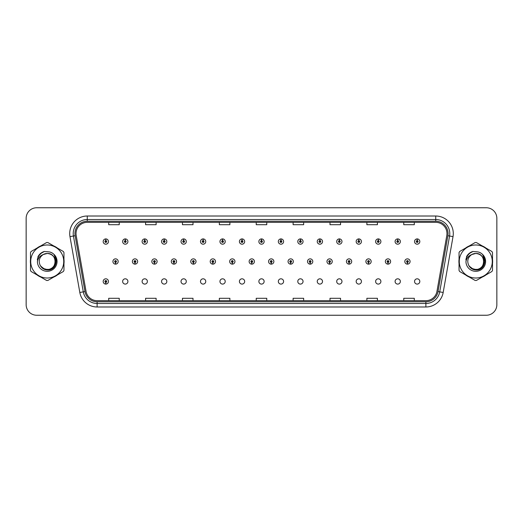 <?xml version="1.0" encoding="UTF-8"?>
<svg xmlns="http://www.w3.org/2000/svg" width="523" height="523" viewBox="0 0 523 523"><rect width="100%" height="100%" fill="white"/><g stroke="black" fill="none" stroke-linecap="round" stroke-linejoin="round"><path stroke-width="0.78" d="M122.644 281.452A2.635 2.635 0 0 0 125.278 284.087A2.635 2.635 0 0 0 127.913 281.452A2.635 2.635 0 0 0 125.278 278.818A2.635 2.635 0 0 0 122.644 281.452M142.106 281.452A2.635 2.635 0 0 0 144.74 284.087A2.635 2.635 0 0 0 147.375 281.452A2.635 2.635 0 0 0 144.74 278.818A2.635 2.635 0 0 0 142.106 281.452M161.561 281.452A2.635 2.635 0 0 0 164.196 284.087A2.635 2.635 0 0 0 166.83 281.452A2.635 2.635 0 0 0 164.196 278.818A2.635 2.635 0 0 0 161.561 281.452M181.023 281.452A2.635 2.635 0 0 0 183.658 284.087A2.635 2.635 0 0 0 186.293 281.452A2.635 2.635 0 0 0 183.658 278.818A2.635 2.635 0 0 0 181.023 281.452M200.486 281.452A2.635 2.635 0 0 0 203.12 284.087A2.635 2.635 0 0 0 205.755 281.452A2.635 2.635 0 0 0 203.12 278.818A2.635 2.635 0 0 0 200.486 281.452M219.948 281.452A2.635 2.635 0 0 0 222.582 284.087A2.635 2.635 0 0 0 225.217 281.452A2.635 2.635 0 0 0 222.582 278.818A2.635 2.635 0 0 0 219.948 281.452M239.403 281.452A2.635 2.635 0 0 0 242.038 284.087A2.635 2.635 0 0 0 244.672 281.452A2.635 2.635 0 0 0 242.038 278.818A2.635 2.635 0 0 0 239.403 281.452M258.865 281.452A2.635 2.635 0 0 0 261.5 284.087A2.635 2.635 0 0 0 264.135 281.452A2.635 2.635 0 0 0 261.5 278.818A2.635 2.635 0 0 0 258.865 281.452M278.328 281.452A2.635 2.635 0 0 0 280.962 284.087A2.635 2.635 0 0 0 283.597 281.452A2.635 2.635 0 0 0 280.962 278.818A2.635 2.635 0 0 0 278.328 281.452M297.783 281.452A2.635 2.635 0 0 0 300.418 284.087A2.635 2.635 0 0 0 303.052 281.452A2.635 2.635 0 0 0 300.418 278.818A2.635 2.635 0 0 0 297.783 281.452M317.245 281.452A2.635 2.635 0 0 0 319.88 284.087A2.635 2.635 0 0 0 322.514 281.452A2.635 2.635 0 0 0 319.88 278.818A2.635 2.635 0 0 0 317.245 281.452M336.707 281.452A2.635 2.635 0 0 0 339.342 284.087A2.635 2.635 0 0 0 341.977 281.452A2.635 2.635 0 0 0 339.342 278.818A2.635 2.635 0 0 0 336.707 281.452M356.17 281.452A2.635 2.635 0 0 0 358.804 284.087A2.635 2.635 0 0 0 361.439 281.452A2.635 2.635 0 0 0 358.804 278.818A2.635 2.635 0 0 0 356.17 281.452M375.625 281.452A2.635 2.635 0 0 0 378.26 284.087A2.635 2.635 0 0 0 380.894 281.452A2.635 2.635 0 0 0 378.26 278.818A2.635 2.635 0 0 0 375.625 281.452M395.087 281.452A2.635 2.635 0 0 0 397.722 284.087A2.635 2.635 0 0 0 400.357 281.452A2.635 2.635 0 0 0 397.722 278.818A2.635 2.635 0 0 0 395.087 281.452M414.549 281.452A2.635 2.635 0 0 0 417.184 284.087A2.635 2.635 0 0 0 419.819 281.452A2.635 2.635 0 0 0 417.184 278.818A2.635 2.635 0 0 0 414.549 281.452M105.777 282.328L105.705 284.087A2.635 2.635 0 0 0 105.934 284.087L105.855 282.328A0.876 0.876 0 0 0 106.699 281.452A0.876 0.876 0 0 0 105.816 280.576A0.876 0.876 0 0 0 104.94 281.452A0.876 0.876 0 0 0 105.777 282.328L105.803 281.805A0.353 0.353 0 0 1 105.469 281.452A0.353 0.353 0 0 1 105.816 281.099A0.353 0.353 0 0 1 106.169 281.452A0.353 0.353 0 0 1 105.836 281.805L105.855 282.328M134.967 262.376L134.895 264.135A2.635 2.635 0 0 0 135.124 264.135L135.045 262.376A0.876 0.876 0 0 0 135.888 261.5A0.876 0.876 0 0 0 135.006 260.624A0.876 0.876 0 0 0 134.13 261.5A0.876 0.876 0 0 0 134.967 262.376L134.993 261.853A0.353 0.353 0 0 1 134.659 261.5A0.353 0.353 0 0 1 135.006 261.147A0.353 0.353 0 0 1 135.359 261.5A0.353 0.353 0 0 1 135.026 261.853L135.045 262.376M154.429 262.376L154.35 264.135A2.635 2.635 0 0 0 154.586 264.135L154.507 262.376A0.876 0.876 0 0 0 155.344 261.5A0.876 0.876 0 0 0 154.468 260.624A0.876 0.876 0 0 0 153.592 261.5A0.876 0.876 0 0 0 154.429 262.376L154.455 261.853A0.353 0.353 0 0 1 154.115 261.5A0.353 0.353 0 0 1 154.468 261.147A0.353 0.353 0 0 1 154.821 261.5A0.353 0.353 0 0 1 154.481 261.853L154.507 262.376M173.891 262.376L173.813 264.135A2.635 2.635 0 0 0 174.041 264.135L173.969 262.376A0.876 0.876 0 0 0 174.806 261.5A0.876 0.876 0 0 0 173.93 260.624A0.876 0.876 0 0 0 173.048 261.5A0.876 0.876 0 0 0 173.891 262.376L173.911 261.853A0.353 0.353 0 0 1 173.577 261.5A0.353 0.353 0 0 1 173.93 261.147A0.353 0.353 0 0 1 174.283 261.5A0.353 0.353 0 0 1 173.943 261.853L173.969 262.376M193.353 262.376L193.275 264.135A2.635 2.635 0 0 0 193.503 264.135L193.425 262.376A0.876 0.876 0 0 0 194.268 261.5A0.876 0.876 0 0 0 193.386 260.624A0.876 0.876 0 0 0 192.51 261.5A0.876 0.876 0 0 0 193.353 262.376L193.373 261.853A0.353 0.353 0 0 1 193.039 261.5A0.353 0.353 0 0 1 193.386 261.147A0.353 0.353 0 0 1 193.739 261.5A0.353 0.353 0 0 1 193.405 261.853L193.425 262.376M212.809 262.376L212.737 264.135A2.635 2.635 0 0 0 212.966 264.135L212.887 262.376A0.876 0.876 0 0 0 213.73 261.5A0.876 0.876 0 0 0 212.848 260.624A0.876 0.876 0 0 0 211.972 261.5A0.876 0.876 0 0 0 212.809 262.376L212.835 261.853A0.353 0.353 0 0 1 212.495 261.5A0.353 0.353 0 0 1 212.848 261.147A0.353 0.353 0 0 1 213.201 261.5A0.353 0.353 0 0 1 212.868 261.853L212.887 262.376M232.271 262.376L232.192 264.135A2.635 2.635 0 0 0 232.428 264.135L232.349 262.376A0.876 0.876 0 0 0 233.186 261.5A0.876 0.876 0 0 0 232.31 260.624A0.876 0.876 0 0 0 231.434 261.5A0.876 0.876 0 0 0 232.271 262.376L232.297 261.853A0.353 0.353 0 0 1 231.957 261.5A0.353 0.353 0 0 1 232.31 261.147A0.353 0.353 0 0 1 232.663 261.5A0.353 0.353 0 0 1 232.323 261.853L232.349 262.376M251.733 262.376L251.655 264.135A2.635 2.635 0 0 0 251.883 264.135L251.811 262.376A0.876 0.876 0 0 0 252.648 261.5A0.876 0.876 0 0 0 251.772 260.624A0.876 0.876 0 0 0 250.89 261.5A0.876 0.876 0 0 0 251.733 262.376L251.753 261.853A0.353 0.353 0 0 1 251.419 261.5A0.353 0.353 0 0 1 251.772 261.147A0.353 0.353 0 0 1 252.119 261.5A0.353 0.353 0 0 1 251.785 261.853L251.811 262.376M271.189 262.376L271.117 264.135A2.635 2.635 0 0 0 271.345 264.135L271.267 262.376A0.876 0.876 0 0 0 272.11 261.5A0.876 0.876 0 0 0 271.228 260.624A0.876 0.876 0 0 0 270.352 261.5A0.876 0.876 0 0 0 271.189 262.376L271.215 261.853A0.353 0.353 0 0 1 270.881 261.5A0.353 0.353 0 0 1 271.228 261.147A0.353 0.353 0 0 1 271.581 261.5A0.353 0.353 0 0 1 271.247 261.853L271.267 262.376M290.651 262.376L290.572 264.135A2.635 2.635 0 0 0 290.808 264.135L290.729 262.376A0.876 0.876 0 0 0 291.566 261.5A0.876 0.876 0 0 0 290.69 260.624A0.876 0.876 0 0 0 289.814 261.5A0.876 0.876 0 0 0 290.651 262.376L290.677 261.853A0.353 0.353 0 0 1 290.337 261.5A0.353 0.353 0 0 1 290.69 261.147A0.353 0.353 0 0 1 291.043 261.5A0.353 0.353 0 0 1 290.703 261.853L290.729 262.376M310.113 262.376L310.034 264.135A2.635 2.635 0 0 0 310.263 264.135L310.191 262.376A0.876 0.876 0 0 0 311.028 261.5A0.876 0.876 0 0 0 310.152 260.624A0.876 0.876 0 0 0 309.27 261.5A0.876 0.876 0 0 0 310.113 262.376L310.132 261.853A0.353 0.353 0 0 1 309.799 261.5A0.353 0.353 0 0 1 310.152 261.147A0.353 0.353 0 0 1 310.505 261.5A0.353 0.353 0 0 1 310.165 261.853L310.191 262.376M329.575 262.376L329.497 264.135A2.635 2.635 0 0 0 329.725 264.135L329.647 262.376A0.876 0.876 0 0 0 330.49 261.5A0.876 0.876 0 0 0 329.614 260.624A0.876 0.876 0 0 0 328.732 261.5A0.876 0.876 0 0 0 329.575 262.376L329.595 261.853A0.353 0.353 0 0 1 329.261 261.5A0.353 0.353 0 0 1 329.614 261.147A0.353 0.353 0 0 1 329.961 261.5A0.353 0.353 0 0 1 329.627 261.853L329.647 262.376M349.031 262.376L348.959 264.135A2.635 2.635 0 0 0 349.187 264.135L349.109 262.376A0.876 0.876 0 0 0 349.952 261.5A0.876 0.876 0 0 0 349.07 260.624A0.876 0.876 0 0 0 348.194 261.5A0.876 0.876 0 0 0 349.031 262.376L349.057 261.853A0.353 0.353 0 0 1 348.717 261.5A0.353 0.353 0 0 1 349.07 261.147A0.353 0.353 0 0 1 349.423 261.5A0.353 0.353 0 0 1 349.089 261.853L349.109 262.376M368.493 262.376L368.414 264.135A2.635 2.635 0 0 0 368.65 264.135L368.571 262.376A0.876 0.876 0 0 0 369.408 261.5A0.876 0.876 0 0 0 368.532 260.624A0.876 0.876 0 0 0 367.656 261.5A0.876 0.876 0 0 0 368.493 262.376L368.519 261.853A0.353 0.353 0 0 1 368.179 261.5A0.353 0.353 0 0 1 368.532 261.147A0.353 0.353 0 0 1 368.885 261.5A0.353 0.353 0 0 1 368.545 261.853L368.571 262.376M387.955 262.376L387.876 264.135A2.635 2.635 0 0 0 388.105 264.135L388.033 262.376A0.876 0.876 0 0 0 388.87 261.5A0.876 0.876 0 0 0 387.994 260.624A0.876 0.876 0 0 0 387.112 261.5A0.876 0.876 0 0 0 387.955 262.376L387.974 261.853A0.353 0.353 0 0 1 387.641 261.5A0.353 0.353 0 0 1 387.994 261.147A0.353 0.353 0 0 1 388.341 261.5A0.353 0.353 0 0 1 388.007 261.853L388.033 262.376M407.417 262.376L407.339 264.135A2.635 2.635 0 0 0 407.567 264.135L407.489 262.376A0.876 0.876 0 0 0 408.332 261.5A0.876 0.876 0 0 0 407.45 260.624A0.876 0.876 0 0 0 406.574 261.5A0.876 0.876 0 0 0 407.417 262.376L407.437 261.853A0.353 0.353 0 0 1 407.103 261.5A0.353 0.353 0 0 1 407.45 261.147A0.353 0.353 0 0 1 407.803 261.5A0.353 0.353 0 0 1 407.469 261.853L407.489 262.376M115.511 262.376L115.433 264.135A2.635 2.635 0 0 0 115.661 264.135L115.583 262.376A0.876 0.876 0 0 0 116.426 261.5A0.876 0.876 0 0 0 115.55 260.624A0.876 0.876 0 0 0 114.668 261.5A0.876 0.876 0 0 0 115.511 262.376L115.531 261.853A0.353 0.353 0 0 1 115.197 261.5A0.353 0.353 0 0 1 115.55 261.147A0.353 0.353 0 0 1 115.897 261.5A0.353 0.353 0 0 1 115.563 261.853L115.583 262.376M125.317 240.672L125.396 238.913A2.635 2.635 0 0 0 125.16 238.913L125.239 240.672A0.876 0.876 0 0 0 124.402 241.548A0.876 0.876 0 0 0 125.278 242.424A0.876 0.876 0 0 0 126.154 241.548A0.876 0.876 0 0 0 125.317 240.672L125.291 241.195A0.353 0.353 0 0 1 125.631 241.548A0.353 0.353 0 0 1 125.278 241.901A0.353 0.353 0 0 1 124.925 241.548A0.353 0.353 0 0 1 125.265 241.195L125.239 240.672M144.779 240.672L144.851 238.913A2.635 2.635 0 0 0 144.623 238.913L144.701 240.672A0.876 0.876 0 0 0 143.858 241.548A0.876 0.876 0 0 0 144.74 242.424A0.876 0.876 0 0 0 145.616 241.548A0.876 0.876 0 0 0 144.779 240.672L144.753 241.195A0.353 0.353 0 0 1 145.087 241.548A0.353 0.353 0 0 1 144.74 241.901A0.353 0.353 0 0 1 144.387 241.548A0.353 0.353 0 0 1 144.721 241.195L144.701 240.672M164.235 240.672L164.314 238.913A2.635 2.635 0 0 0 164.085 238.913L164.163 240.672A0.876 0.876 0 0 0 163.32 241.548A0.876 0.876 0 0 0 164.196 242.424A0.876 0.876 0 0 0 165.078 241.548A0.876 0.876 0 0 0 164.235 240.672L164.215 241.195A0.353 0.353 0 0 1 164.549 241.548A0.353 0.353 0 0 1 164.196 241.901A0.353 0.353 0 0 1 163.849 241.548A0.353 0.353 0 0 1 164.183 241.195L164.163 240.672M183.697 240.672L183.776 238.913A2.635 2.635 0 0 0 183.547 238.913L183.619 240.672A0.876 0.876 0 0 0 182.782 241.548A0.876 0.876 0 0 0 183.658 242.424A0.876 0.876 0 0 0 184.534 241.548A0.876 0.876 0 0 0 183.697 240.672L183.671 241.195A0.353 0.353 0 0 1 184.011 241.548A0.353 0.353 0 0 1 183.658 241.901A0.353 0.353 0 0 1 183.305 241.548A0.353 0.353 0 0 1 183.645 241.195L183.619 240.672M203.159 240.672L203.231 238.913A2.635 2.635 0 0 0 203.002 238.913L203.081 240.672A0.876 0.876 0 0 0 202.244 241.548A0.876 0.876 0 0 0 203.12 242.424A0.876 0.876 0 0 0 203.996 241.548A0.876 0.876 0 0 0 203.159 240.672L203.133 241.195A0.353 0.353 0 0 1 203.473 241.548A0.353 0.353 0 0 1 203.12 241.901A0.353 0.353 0 0 1 202.767 241.548A0.353 0.353 0 0 1 203.107 241.195L203.081 240.672M222.615 240.672L222.693 238.913A2.635 2.635 0 0 0 222.465 238.913L222.543 240.672A0.876 0.876 0 0 0 221.7 241.548A0.876 0.876 0 0 0 222.582 242.424A0.876 0.876 0 0 0 223.458 241.548A0.876 0.876 0 0 0 222.615 240.672L222.595 241.195A0.353 0.353 0 0 1 222.929 241.548A0.353 0.353 0 0 1 222.582 241.901A0.353 0.353 0 0 1 222.229 241.548A0.353 0.353 0 0 1 222.563 241.195L222.543 240.672M242.077 240.672L242.156 238.913A2.635 2.635 0 0 0 241.927 238.913L241.999 240.672A0.876 0.876 0 0 0 241.162 241.548A0.876 0.876 0 0 0 242.038 242.424A0.876 0.876 0 0 0 242.92 241.548A0.876 0.876 0 0 0 242.077 240.672L242.057 241.195A0.353 0.353 0 0 1 242.391 241.548A0.353 0.353 0 0 1 242.038 241.901A0.353 0.353 0 0 1 241.691 241.548A0.353 0.353 0 0 1 242.025 241.195L241.999 240.672M261.539 240.672L261.618 238.913A2.635 2.635 0 0 0 261.382 238.913L261.461 240.672A0.876 0.876 0 0 0 260.624 241.548A0.876 0.876 0 0 0 261.5 242.424A0.876 0.876 0 0 0 262.376 241.548A0.876 0.876 0 0 0 261.539 240.672L261.513 241.195A0.353 0.353 0 0 1 261.853 241.548A0.353 0.353 0 0 1 261.5 241.901A0.353 0.353 0 0 1 261.147 241.548A0.353 0.353 0 0 1 261.487 241.195L261.461 240.672M281.001 240.672L281.073 238.913A2.635 2.635 0 0 0 280.844 238.913L280.923 240.672A0.876 0.876 0 0 0 280.08 241.548A0.876 0.876 0 0 0 280.962 242.424A0.876 0.876 0 0 0 281.838 241.548A0.876 0.876 0 0 0 281.001 240.672L280.975 241.195A0.353 0.353 0 0 1 281.309 241.548A0.353 0.353 0 0 1 280.962 241.901A0.353 0.353 0 0 1 280.609 241.548A0.353 0.353 0 0 1 280.943 241.195L280.923 240.672M300.457 240.672L300.535 238.913A2.635 2.635 0 0 0 300.307 238.913L300.385 240.672A0.876 0.876 0 0 0 299.542 241.548A0.876 0.876 0 0 0 300.418 242.424A0.876 0.876 0 0 0 301.3 241.548A0.876 0.876 0 0 0 300.457 240.672L300.437 241.195A0.353 0.353 0 0 1 300.771 241.548A0.353 0.353 0 0 1 300.418 241.901A0.353 0.353 0 0 1 300.071 241.548A0.353 0.353 0 0 1 300.405 241.195L300.385 240.672M319.919 240.672L319.998 238.913A2.635 2.635 0 0 0 319.769 238.913L319.841 240.672A0.876 0.876 0 0 0 319.004 241.548A0.876 0.876 0 0 0 319.88 242.424A0.876 0.876 0 0 0 320.756 241.548A0.876 0.876 0 0 0 319.919 240.672L319.893 241.195A0.353 0.353 0 0 1 320.233 241.548A0.353 0.353 0 0 1 319.88 241.901A0.353 0.353 0 0 1 319.527 241.548A0.353 0.353 0 0 1 319.867 241.195L319.841 240.672M339.381 240.672L339.453 238.913A2.635 2.635 0 0 0 339.224 238.913L339.303 240.672A0.876 0.876 0 0 0 338.466 241.548A0.876 0.876 0 0 0 339.342 242.424A0.876 0.876 0 0 0 340.218 241.548A0.876 0.876 0 0 0 339.381 240.672L339.355 241.195A0.353 0.353 0 0 1 339.695 241.548A0.353 0.353 0 0 1 339.342 241.901A0.353 0.353 0 0 1 338.989 241.548A0.353 0.353 0 0 1 339.329 241.195L339.303 240.672M358.837 240.672L358.915 238.913A2.635 2.635 0 0 0 358.686 238.913L358.765 240.672A0.876 0.876 0 0 0 357.922 241.548A0.876 0.876 0 0 0 358.804 242.424A0.876 0.876 0 0 0 359.68 241.548A0.876 0.876 0 0 0 358.837 240.672L358.817 241.195A0.353 0.353 0 0 1 359.151 241.548A0.353 0.353 0 0 1 358.804 241.901A0.353 0.353 0 0 1 358.451 241.548A0.353 0.353 0 0 1 358.785 241.195L358.765 240.672M378.299 240.672L378.377 238.913A2.635 2.635 0 0 0 378.149 238.913L378.221 240.672A0.876 0.876 0 0 0 377.384 241.548A0.876 0.876 0 0 0 378.26 242.424A0.876 0.876 0 0 0 379.142 241.548A0.876 0.876 0 0 0 378.299 240.672L378.279 241.195A0.353 0.353 0 0 1 378.613 241.548A0.353 0.353 0 0 1 378.26 241.901A0.353 0.353 0 0 1 377.913 241.548A0.353 0.353 0 0 1 378.247 241.195L378.221 240.672M397.761 240.672L397.84 238.913A2.635 2.635 0 0 0 397.604 238.913L397.683 240.672A0.876 0.876 0 0 0 396.846 241.548A0.876 0.876 0 0 0 397.722 242.424A0.876 0.876 0 0 0 398.598 241.548A0.876 0.876 0 0 0 397.761 240.672L397.735 241.195A0.353 0.353 0 0 1 398.075 241.548A0.353 0.353 0 0 1 397.722 241.901A0.353 0.353 0 0 1 397.369 241.548A0.353 0.353 0 0 1 397.709 241.195L397.683 240.672M417.223 240.672L417.295 238.913A2.635 2.635 0 0 0 417.066 238.913L417.145 240.672A0.876 0.876 0 0 0 416.301 241.548A0.876 0.876 0 0 0 417.184 242.424A0.876 0.876 0 0 0 418.06 241.548A0.876 0.876 0 0 0 417.223 240.672L417.197 241.195A0.353 0.353 0 0 1 417.531 241.548A0.353 0.353 0 0 1 417.184 241.901A0.353 0.353 0 0 1 416.831 241.548A0.353 0.353 0 0 1 417.164 241.195L417.145 240.672M105.855 240.672L105.934 238.913A2.635 2.635 0 0 0 105.705 238.913L105.777 240.672A0.876 0.876 0 0 0 104.94 241.548A0.876 0.876 0 0 0 105.816 242.424A0.876 0.876 0 0 0 106.699 241.548A0.876 0.876 0 0 0 105.855 240.672L105.836 241.195A0.353 0.353 0 0 1 106.169 241.548A0.353 0.353 0 0 1 105.816 241.901A0.353 0.353 0 0 1 105.469 241.548A0.353 0.353 0 0 1 105.803 241.195L105.777 240.672M30.367 261.5A16.86 16.86 0 0 0 30.497 263.605A16.86 16.86 0 0 1 30.497 259.395A16.86 16.86 0 0 0 30.367 261.5M37.041 274.935A16.86 16.86 0 0 0 40.683 277.04A16.86 16.86 0 0 1 37.041 274.935M53.771 277.04A16.86 16.86 0 0 0 57.412 274.935A16.86 16.86 0 0 1 53.771 277.04M63.956 263.605A16.86 16.86 0 0 0 63.956 259.395A16.86 16.86 0 0 1 63.956 263.605M458.913 261.5A16.86 16.86 0 0 0 459.044 263.605A16.86 16.86 0 0 1 459.044 259.395A16.86 16.86 0 0 0 458.913 261.5M465.588 274.935A16.86 16.86 0 0 0 469.229 277.04A16.86 16.86 0 0 1 465.588 274.935M482.317 277.04A16.86 16.86 0 0 0 485.959 274.935A16.86 16.86 0 0 1 482.317 277.04M492.503 263.605A16.86 16.86 0 0 0 492.503 259.395A16.86 16.86 0 0 1 492.503 263.605M76.031 233.572A11.238 11.238 0 0 1 87.269 222.334L435.731 222.334A11.238 11.238 0 0 1 446.799 235.527L436.953 291.376A11.238 11.238 0 0 1 425.879 300.666L97.121 300.666A11.238 11.238 0 0 1 86.047 291.376L76.201 235.527A11.238 11.238 0 0 1 76.031 233.572M74.939 233.572A12.33 12.33 0 0 0 75.129 235.716L84.974 291.566A12.33 12.33 0 0 0 97.121 301.758L425.879 301.758A12.33 12.33 0 0 0 438.026 291.566L447.871 235.716A12.33 12.33 0 0 0 435.731 221.242L87.269 221.242A12.33 12.33 0 0 0 74.939 233.572M69.977 236.625A17.566 17.566 0 0 1 87.269 216.012L435.731 216.012A17.566 17.566 0 0 1 453.023 236.625L443.177 292.475A17.566 17.566 0 0 1 425.879 306.988L97.121 306.988A17.566 17.566 0 0 1 79.823 292.475L69.977 236.625L73.436 236.017A14.049 14.049 0 0 1 87.269 219.523L435.731 219.523A14.049 14.049 0 0 1 449.564 236.017L439.719 291.867A14.049 14.049 0 0 1 425.879 303.477L97.121 303.477A14.049 14.049 0 0 1 83.281 291.867L73.436 236.017A14.049 14.049 0 0 1 73.22 233.572M57.412 248.065A16.86 16.86 0 0 0 53.771 245.96A16.86 16.86 0 0 1 57.412 248.065M40.683 245.96A16.86 16.86 0 0 0 37.041 248.065A16.86 16.86 0 0 1 40.683 245.96M485.959 248.065A16.86 16.86 0 0 0 482.317 245.96A16.86 16.86 0 0 1 485.959 248.065M469.229 245.96A16.86 16.86 0 0 0 465.588 248.065A16.86 16.86 0 0 1 469.229 245.96M496.85 218.294A10.538 10.538 0 0 0 486.312 207.755L36.688 207.755A10.538 10.538 0 0 0 26.15 218.294L26.15 304.706A10.538 10.538 0 0 0 36.688 315.245L486.312 315.245A10.538 10.538 0 0 0 496.85 304.706L496.85 218.294L496.85 304.706M256.231 222.334L256.231 224.713L266.769 224.713L266.769 222.334M219.346 222.334L219.346 224.713L229.885 224.713L229.885 222.334M182.462 222.334L182.462 224.713L193 224.713L193 222.334M145.584 222.334L145.584 224.713L156.122 224.713L156.122 222.334M108.699 222.334L108.699 224.713L119.237 224.713L119.237 222.334M293.115 222.334L293.115 224.713L303.654 224.713L303.654 222.334M330 222.334L330 224.713L340.538 224.713L340.538 222.334M366.878 222.334L366.878 224.713L377.416 224.713L377.416 222.334M403.763 222.334L403.763 224.713L414.301 224.713L414.301 222.334M266.769 300.666L266.769 298.287L256.231 298.287L256.231 300.666M229.885 300.666L229.885 298.287L219.346 298.287L219.346 300.666M193 300.666L193 298.287L182.462 298.287L182.462 300.666M156.122 300.666L156.122 298.287L145.584 298.287L145.584 300.666M119.237 300.666L119.237 298.287L108.699 298.287L108.699 300.666M303.654 300.666L303.654 298.287L293.115 298.287L293.115 300.666M340.538 300.666L340.538 298.287L330 298.287L330 300.666M377.416 300.666L377.416 298.287L366.878 298.287L366.878 300.666M414.301 300.666L414.301 298.287L403.763 298.287L403.763 300.666M26.15 218.294L26.15 304.706M486.312 207.755L36.688 207.755M36.688 315.245L486.312 315.245M108.451 241.548A2.635 2.635 0 0 0 105.934 238.913A2.635 2.635 0 0 1 108.451 241.548A2.635 2.635 0 0 1 105.816 244.182A2.635 2.635 0 0 1 103.181 241.548A2.635 2.635 0 0 1 105.705 238.913M112.916 261.5A2.635 2.635 0 0 0 115.433 264.135A2.635 2.635 0 0 1 112.916 261.5A2.635 2.635 0 0 1 115.55 258.865A2.635 2.635 0 0 1 118.185 261.5A2.635 2.635 0 0 1 115.661 264.135M103.181 281.452A2.635 2.635 0 0 0 105.705 284.087A2.635 2.635 0 0 1 103.181 281.452A2.635 2.635 0 0 1 105.816 278.818A2.635 2.635 0 0 1 108.451 281.452A2.635 2.635 0 0 1 105.934 284.087M127.913 241.548A2.635 2.635 0 0 0 125.396 238.913A2.635 2.635 0 0 1 127.913 241.548A2.635 2.635 0 0 1 125.278 244.182A2.635 2.635 0 0 1 122.644 241.548A2.635 2.635 0 0 1 125.16 238.913M147.375 241.548A2.635 2.635 0 0 0 144.851 238.913A2.635 2.635 0 0 1 147.375 241.548A2.635 2.635 0 0 1 144.74 244.182A2.635 2.635 0 0 1 142.106 241.548A2.635 2.635 0 0 1 144.623 238.913M166.83 241.548A2.635 2.635 0 0 0 164.314 238.913A2.635 2.635 0 0 1 166.83 241.548A2.635 2.635 0 0 1 164.196 244.182A2.635 2.635 0 0 1 161.561 241.548A2.635 2.635 0 0 1 164.085 238.913M186.293 241.548A2.635 2.635 0 0 0 183.776 238.913A2.635 2.635 0 0 1 186.293 241.548A2.635 2.635 0 0 1 183.658 244.182A2.635 2.635 0 0 1 181.023 241.548A2.635 2.635 0 0 1 183.547 238.913M132.371 261.5A2.635 2.635 0 0 0 134.895 264.135A2.635 2.635 0 0 1 132.371 261.5A2.635 2.635 0 0 1 135.006 258.865A2.635 2.635 0 0 1 137.641 261.5A2.635 2.635 0 0 1 135.124 264.135M151.833 261.5A2.635 2.635 0 0 0 154.35 264.135A2.635 2.635 0 0 1 151.833 261.5A2.635 2.635 0 0 1 154.468 258.865A2.635 2.635 0 0 1 157.103 261.5A2.635 2.635 0 0 1 154.586 264.135M171.296 261.5A2.635 2.635 0 0 0 173.813 264.135A2.635 2.635 0 0 1 171.296 261.5A2.635 2.635 0 0 1 173.93 258.865A2.635 2.635 0 0 1 176.565 261.5A2.635 2.635 0 0 1 174.041 264.135M55.248 261.212A8.028 8.028 0 0 0 43.206 254.551C39.271 257.349 38.271 260.964 40.199 265.39L40.31 265.579A8.028 8.028 0 0 0 47.227 269.528C57.582 270.031 57.582 252.969 47.227 253.472L43.206 254.551L47.227 253.472C57.582 252.969 57.582 270.031 47.227 269.528A8.028 8.028 0 0 0 55.255 261.5C54.778 256.623 52.104 253.943 47.227 253.472C57.582 252.969 57.582 270.031 47.227 269.528C57.582 270.031 57.582 252.969 47.227 253.472C57.582 252.969 57.582 270.031 47.227 269.528C57.582 270.031 57.582 252.969 47.227 253.472C57.582 252.969 57.582 270.031 47.227 269.528L43.213 268.456L40.31 265.579L43.213 268.456L47.227 269.528L43.213 268.456L40.31 265.579L43.213 268.456L47.227 269.528L43.213 268.456L40.31 265.579L43.213 268.456L47.227 269.528L43.213 268.456L40.31 265.579C41.847 268.286 44.154 269.763 47.227 269.999C57.961 270.901 59.642 253.779 49.286 251.903L44.305 251.471C41.533 252.328 39.441 254.015 38.029 256.545L37.414 261.716A9.813 9.813 0 0 0 47.227 271.313A9.813 9.813 0 0 0 49.286 251.903M47.227 278.007A16.507 16.507 0 0 0 63.734 261.5A16.507 16.507 0 0 0 47.227 244.993A16.507 16.507 0 0 0 30.72 261.5A16.507 16.507 0 0 0 47.227 278.007M47.227 280.465A18.965 18.965 0 0 0 47.848 280.459L63.335 271.515A18.965 18.965 0 0 0 63.956 270.443L63.956 252.557A18.965 18.965 0 0 0 63.335 251.485L47.848 242.541A18.965 18.965 0 0 0 46.606 242.541L31.119 251.485A18.965 18.965 0 0 0 30.497 252.557L30.497 270.443A18.965 18.965 0 0 0 31.119 271.515L46.606 280.459A18.965 18.965 0 0 0 47.227 280.465M47.227 251.687L49.293 251.909M37.414 261.716C37.983 258.251 39.911 255.865 43.206 254.551M44.246 251.491L42.003 252.452L38.042 256.525L42.003 252.452L44.246 251.491L42.003 252.452L38.029 256.545L42.003 252.452L44.246 251.491L42.003 252.452L38.042 256.525L42.003 252.452L44.246 251.491L42.003 252.452L38.029 256.545L42.003 252.452L44.305 251.471L40.696 253.348M483.801 261.212A8.028 8.028 0 0 0 471.753 254.551C467.824 257.349 466.817 260.964 468.745 265.39L468.856 265.579A8.028 8.028 0 0 0 475.773 269.528C486.135 270.031 486.135 252.969 475.773 253.472L471.753 254.551L475.773 253.472C486.135 252.969 486.135 270.031 475.773 269.528A8.028 8.028 0 0 0 483.801 261.5C483.33 256.623 480.65 253.943 475.773 253.472C486.135 252.969 486.135 270.031 475.773 269.528C486.135 270.031 486.135 252.969 475.773 253.472C486.135 252.969 486.135 270.031 475.773 269.528C486.135 270.031 486.135 252.969 475.773 253.472C486.135 252.969 486.135 270.031 475.773 269.528L471.759 268.456L468.856 265.579L471.759 268.456L475.773 269.528L471.759 268.456L468.856 265.579L471.759 268.456L475.773 269.528L471.759 268.456L468.856 265.579L471.759 268.456L475.773 269.528L471.759 268.456L468.856 265.579C470.393 268.286 472.7 269.763 475.773 269.999C486.514 270.901 488.188 253.779 477.832 251.903L472.857 251.471C470.079 252.328 467.987 254.015 466.581 256.545L465.96 261.716A9.813 9.813 0 0 0 475.773 271.313A9.813 9.813 0 0 0 477.832 251.903M475.773 278.007A16.507 16.507 0 0 0 492.28 261.5A16.507 16.507 0 0 0 475.773 244.993A16.507 16.507 0 0 0 459.266 261.5A16.507 16.507 0 0 0 475.773 278.007M475.773 280.465A18.965 18.965 0 0 0 476.394 280.459L491.882 271.515A18.965 18.965 0 0 0 492.503 270.443L492.503 252.557A18.965 18.965 0 0 0 491.882 251.485L476.394 242.541A18.965 18.965 0 0 0 475.152 242.541L459.665 251.485A18.965 18.965 0 0 0 459.044 252.557L459.044 270.443A18.965 18.965 0 0 0 459.665 271.515L475.152 280.459A18.965 18.965 0 0 0 475.773 280.465M475.773 251.687L477.845 251.909M465.96 261.716C466.529 258.251 468.464 255.865 471.753 254.551M472.799 251.491L470.55 252.452L466.581 256.545L470.55 252.452L472.799 251.491L470.55 252.452L466.588 256.525L470.55 252.452L472.799 251.491L470.55 252.452L466.588 256.525L470.55 252.452L472.799 251.491L470.55 252.452L466.581 256.545L470.55 252.452L472.857 251.471L469.242 253.348M40.722 266.207L44.88 269.338L50.097 269.397L54.379 266.39L56.229 261.5L54.3 255.1M44.154 251.609L40.415 253.694L38.983 255.754A10.048 10.048 0 0 0 37.342 259.709M40.441 253.681L43.827 251.72M469.268 266.207L473.433 269.338L478.643 269.397L482.925 266.39L484.775 261.5L482.853 255.1M472.7 251.609L468.968 253.694L467.536 255.754A10.048 10.048 0 0 0 465.888 259.709M468.987 253.681L472.374 251.72M205.755 241.548A2.635 2.635 0 0 0 203.231 238.913A2.635 2.635 0 0 1 205.755 241.548A2.635 2.635 0 0 1 203.12 244.182A2.635 2.635 0 0 1 200.486 241.548A2.635 2.635 0 0 1 203.002 238.913M225.217 241.548A2.635 2.635 0 0 0 222.693 238.913A2.635 2.635 0 0 1 225.217 241.548A2.635 2.635 0 0 1 222.582 244.182A2.635 2.635 0 0 1 219.948 241.548A2.635 2.635 0 0 1 222.465 238.913M244.672 241.548A2.635 2.635 0 0 0 242.156 238.913A2.635 2.635 0 0 1 244.672 241.548A2.635 2.635 0 0 1 242.038 244.182A2.635 2.635 0 0 1 239.403 241.548A2.635 2.635 0 0 1 241.927 238.913M190.758 261.5A2.635 2.635 0 0 0 193.275 264.135A2.635 2.635 0 0 1 190.758 261.5A2.635 2.635 0 0 1 193.386 258.865A2.635 2.635 0 0 1 196.02 261.5A2.635 2.635 0 0 1 193.503 264.135M210.213 261.5A2.635 2.635 0 0 0 212.737 264.135A2.635 2.635 0 0 1 210.213 261.5A2.635 2.635 0 0 1 212.848 258.865A2.635 2.635 0 0 1 215.483 261.5A2.635 2.635 0 0 1 212.966 264.135M229.675 261.5A2.635 2.635 0 0 0 232.192 264.135A2.635 2.635 0 0 1 229.675 261.5A2.635 2.635 0 0 1 232.31 258.865A2.635 2.635 0 0 1 234.945 261.5A2.635 2.635 0 0 1 232.428 264.135M264.135 241.548A2.635 2.635 0 0 0 261.618 238.913A2.635 2.635 0 0 1 264.135 241.548A2.635 2.635 0 0 1 261.5 244.182A2.635 2.635 0 0 1 258.865 241.548A2.635 2.635 0 0 1 261.382 238.913M283.597 241.548A2.635 2.635 0 0 0 281.073 238.913A2.635 2.635 0 0 1 283.597 241.548A2.635 2.635 0 0 1 280.962 244.182A2.635 2.635 0 0 1 278.328 241.548A2.635 2.635 0 0 1 280.844 238.913M303.052 241.548A2.635 2.635 0 0 0 300.535 238.913A2.635 2.635 0 0 1 303.052 241.548A2.635 2.635 0 0 1 300.418 244.182A2.635 2.635 0 0 1 297.783 241.548A2.635 2.635 0 0 1 300.307 238.913M322.514 241.548A2.635 2.635 0 0 0 319.998 238.913A2.635 2.635 0 0 1 322.514 241.548A2.635 2.635 0 0 1 319.88 244.182A2.635 2.635 0 0 1 317.245 241.548A2.635 2.635 0 0 1 319.769 238.913M341.977 241.548A2.635 2.635 0 0 0 339.453 238.913A2.635 2.635 0 0 1 341.977 241.548A2.635 2.635 0 0 1 339.342 244.182A2.635 2.635 0 0 1 336.707 241.548A2.635 2.635 0 0 1 339.224 238.913M249.138 261.5A2.635 2.635 0 0 0 251.655 264.135A2.635 2.635 0 0 1 249.138 261.5A2.635 2.635 0 0 1 251.772 258.865A2.635 2.635 0 0 1 254.407 261.5A2.635 2.635 0 0 1 251.883 264.135M268.593 261.5A2.635 2.635 0 0 0 271.117 264.135A2.635 2.635 0 0 1 268.593 261.5A2.635 2.635 0 0 1 271.228 258.865A2.635 2.635 0 0 1 273.862 261.5A2.635 2.635 0 0 1 271.345 264.135M288.055 261.5A2.635 2.635 0 0 0 290.572 264.135A2.635 2.635 0 0 1 288.055 261.5A2.635 2.635 0 0 1 290.69 258.865A2.635 2.635 0 0 1 293.325 261.5A2.635 2.635 0 0 1 290.808 264.135M307.517 261.5A2.635 2.635 0 0 0 310.034 264.135A2.635 2.635 0 0 1 307.517 261.5A2.635 2.635 0 0 1 310.152 258.865A2.635 2.635 0 0 1 312.787 261.5A2.635 2.635 0 0 1 310.263 264.135M326.98 261.5A2.635 2.635 0 0 0 329.497 264.135A2.635 2.635 0 0 1 326.98 261.5A2.635 2.635 0 0 1 329.614 258.865A2.635 2.635 0 0 1 332.242 261.5A2.635 2.635 0 0 1 329.725 264.135M361.439 241.548A2.635 2.635 0 0 0 358.915 238.913A2.635 2.635 0 0 1 361.439 241.548A2.635 2.635 0 0 1 358.804 244.182A2.635 2.635 0 0 1 356.17 241.548A2.635 2.635 0 0 1 358.686 238.913M380.894 241.548A2.635 2.635 0 0 0 378.377 238.913A2.635 2.635 0 0 1 380.894 241.548A2.635 2.635 0 0 1 378.26 244.182A2.635 2.635 0 0 1 375.625 241.548A2.635 2.635 0 0 1 378.149 238.913M400.357 241.548A2.635 2.635 0 0 0 397.84 238.913A2.635 2.635 0 0 1 400.357 241.548A2.635 2.635 0 0 1 397.722 244.182A2.635 2.635 0 0 1 395.087 241.548A2.635 2.635 0 0 1 397.604 238.913M419.819 241.548A2.635 2.635 0 0 0 417.295 238.913A2.635 2.635 0 0 1 419.819 241.548A2.635 2.635 0 0 1 417.184 244.182A2.635 2.635 0 0 1 414.549 241.548A2.635 2.635 0 0 1 417.066 238.913M346.435 261.5A2.635 2.635 0 0 0 348.959 264.135A2.635 2.635 0 0 1 346.435 261.5A2.635 2.635 0 0 1 349.07 258.865A2.635 2.635 0 0 1 351.704 261.5A2.635 2.635 0 0 1 349.187 264.135M365.897 261.5A2.635 2.635 0 0 0 368.414 264.135A2.635 2.635 0 0 1 365.897 261.5A2.635 2.635 0 0 1 368.532 258.865A2.635 2.635 0 0 1 371.167 261.5A2.635 2.635 0 0 1 368.65 264.135M385.359 261.5A2.635 2.635 0 0 0 387.876 264.135A2.635 2.635 0 0 1 385.359 261.5A2.635 2.635 0 0 1 387.994 258.865A2.635 2.635 0 0 1 390.629 261.5A2.635 2.635 0 0 1 388.105 264.135M404.815 261.5A2.635 2.635 0 0 0 407.339 264.135A2.635 2.635 0 0 1 404.815 261.5A2.635 2.635 0 0 1 407.45 258.865A2.635 2.635 0 0 1 410.084 261.5A2.635 2.635 0 0 1 407.567 264.135M435.731 216.012L435.731 221.242M73.436 236.017L75.129 235.716M97.121 306.988L97.121 301.758M425.879 301.758L425.879 306.988M438.026 291.566L443.177 292.475M79.823 292.475L84.974 291.566M447.871 235.716L453.023 236.625M87.269 216.012L87.269 221.242"/></g></svg>
